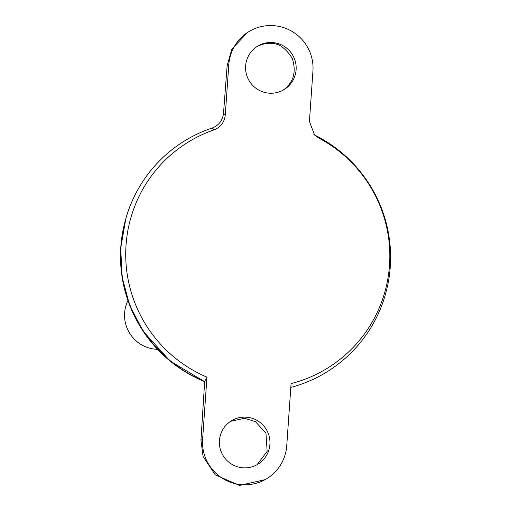 <?xml version="1.0" encoding="UTF-8"?>
<svg xmlns="http://www.w3.org/2000/svg" width="511" height="511" viewBox="0 0 511 511"><rect width="100%" height="100%" fill="white"/><g stroke="black" fill="none" stroke-linecap="round" stroke-linejoin="round"><path stroke-width="0.77" d="M325.999 372.462A135.658 134.687 58.8 0 1 290.823 387.408A135.658 134.687 58.8 0 0 390.27 266.799A135.658 134.687 58.8 0 0 316.213 135.856M213.061 127.712A135.658 134.687 58.8 0 0 210.89 128.446A135.658 134.687 58.8 0 0 120.749 252.262A135.658 134.687 58.8 0 0 204.681 381.5A135.658 134.687 58.8 0 1 125.821 218.689A135.658 134.687 58.8 0 1 185.308 140.468M225.281 114.988C224.482 122.225 220.714 127.194 213.968 129.903L211.976 128.12C218.778 125.502 222.624 120.545 223.511 113.25L225.281 114.988L228.807 64.629A42.394 42.087 -121.2 0 1 292.777 31.848A42.394 42.087 -121.2 0 1 312.936 71.093L309.417 121.452L314.533 135.006L318.532 137.932L313.658 134.08M213.968 129.903A132.751 131.8 58.8 0 0 125.77 250.556A132.751 131.8 58.8 0 0 206.949 377.144L202.605 439.268A42.394 42.087 58.8 0 0 266.659 478.743A42.394 42.087 58.8 0 0 286.741 445.726L291.085 383.601A132.751 131.8 58.8 0 0 389.005 270.773A132.751 131.8 58.8 0 0 318.532 137.932M206.949 377.144L204.687 381.347L200.938 440.278L202.605 439.268M245.631 65.925A25.435 25.256 -121.2 0 1 295.454 62.003A25.435 25.256 -121.2 0 1 257.729 89.47A25.435 25.256 -121.2 0 1 245.631 65.925M219.436 440.559A25.435 25.256 58.8 0 0 257.863 464.243A25.435 25.256 58.8 0 0 266.269 429.4A25.435 25.256 58.8 0 0 219.436 440.559M127.929 300.532A33.918 33.669 58.8 0 0 157.541 349.352M248.889 31.612L247.445 32.487L231.802 49.235L227.14 65.644L223.511 113.25M283.151 90.14C293.531 82.629 296.578 72.051 292.286 58.401C285.585 47.996 278.533 43.013 271.143 43.461C267.151 42.886 262.411 43.927 256.924 46.59M266.659 478.743L265.215 479.618L239.461 485.45L215.233 474.834L203.084 456.495L200.938 440.278M230.595 421.313L244.609 418.292L255.455 421.664L265.969 433.213L267.151 451.36L257.09 464.697M125.578 219.558A134.827 133.856 58.8 0 0 204.668 381.666L170.016 360.996L142.978 331L129.634 305.188L122.103 277.134L120.73 248.148L125.821 218.689M227.14 65.644L228.807 64.629"/></g></svg>
